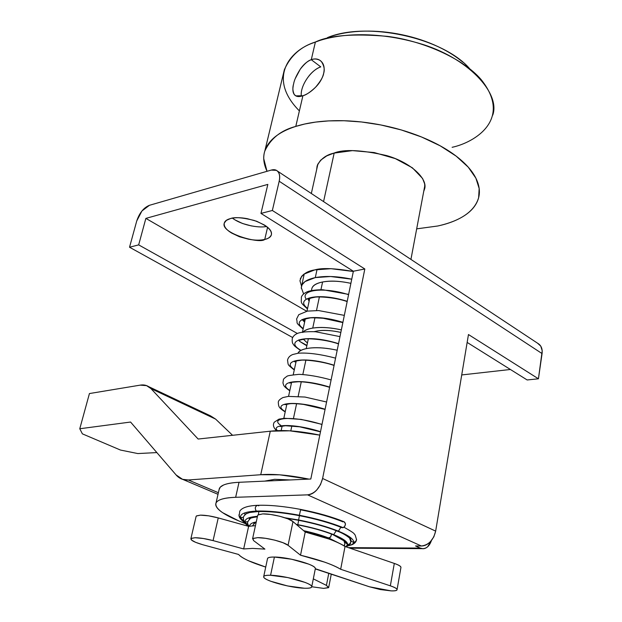 <?xml version="1.0" encoding="UTF-8"?>
<svg xmlns="http://www.w3.org/2000/svg" width="622" height="622" viewBox="0 0 622 622"><rect width="100%" height="100%" fill="white"/><g stroke="black" fill="none" stroke-linecap="round" stroke-linejoin="round"><path stroke-width="0.93" d="M148.464 386.542L210.555 415.877L215.64 419.119L150.928 388.579L146.559 385.64L140.175 385.142L89.428 393.555L140.175 385.142C144.498 384.419 148.083 385.562 150.928 388.579L198.138 439.039L270.282 431.202C283.305 429.654 299.812 430.96 319.801 435.128L289.65 430.813L270.282 431.202L260.742 474.726L279.69 474.811L308.901 479.103C289.362 475.138 273.307 473.684 260.742 474.726L188.326 479.974L260.742 474.726L270.282 431.202L198.138 439.039L150.928 388.579L215.64 419.119L232.574 435.299L215.64 419.119L210.275 415.745M218.384 492.725L188.326 479.974C183.342 480.308 179.268 478.629 176.096 474.936L130.573 422.043L176.096 474.936L182.549 479.313L188.326 479.974L218.384 492.725M156.853 452.583L137.82 453.562L120.466 450.048L82.392 433.861L79.771 428.752L130.573 422.043L79.771 428.752L82.392 433.861L120.466 450.048L137.82 453.562L156.853 452.583M89.428 393.555L79.771 428.752L89.428 393.555M322.686 535.985L321.745 536.382M322.631 535.97L321.753 536.335M264.669 481.125L274.66 479.305L290.412 479.951M300.278 278.819L300.263 278.881C302.898 273.944 307.734 270.951 314.755 269.901L331.005 268.688L353.327 271.48C334.838 268.261 321.978 267.732 314.755 269.901L303.886 274.178L301.631 276.316L299.944 280.74L301.538 286.151M232.441 218.151C243.14 226.229 261.45 228.002 266.48 226.431M267.584 227.318L264.754 239.423C259.988 244.329 219.519 233.009 224.402 222.878L226.354 220.382L230.521 218.555C235.038 217.381 240.621 217.428 247.276 218.687L256.544 221.222L264.381 225.008C269.101 227.947 271.472 230.824 271.511 233.631C271.526 236.43 269.279 238.358 264.754 239.423C260.245 240.481 254.787 240.395 248.38 239.167L239.408 236.733L231.718 233.095C226.999 230.264 224.503 227.434 224.215 224.589C223.943 221.743 226.05 219.729 230.521 218.555C234.649 216.922 242.541 217.56 254.204 220.452C266.62 225.226 272.327 230.054 271.316 234.953C270.041 237.394 267.857 238.887 264.754 239.423L267.584 227.318M537.595 343.227L540.767 346.127L542.213 350.777L538.434 378.798L527.161 379.964L538.434 378.798L468.467 334.535L538.434 378.798L542.073 353.576L279.185 181.235L272.35 210.485L260.968 213.408L267.841 184.4L145.867 218.392L306.685 311.241L145.867 218.392L138.667 244.881L129.531 247.229L136.747 220.934C139.445 212.903 143.674 207.694 149.428 205.307L271.231 170.086L276.393 170.366C279.371 172.177 280.304 175.801 279.185 181.235L542.073 353.576C542.594 348.864 541.241 345.498 537.991 343.476M219.084 489.677L220.289 487.112L223.555 485.012C226.96 483.535 232.123 482.625 239.027 482.299L310.813 479.018L239.027 482.299L235.652 497.297C228.733 497.538 223.578 498.346 220.18 499.73C216.806 501.122 215.36 502.941 215.826 505.188C216.308 507.435 218.563 509.923 222.59 512.652L238.895 520.964L245.449 523.654L238.895 520.964C222.575 514.153 214.924 508.244 215.943 503.245C217.296 499.769 223.866 497.787 235.652 497.297L307.563 494.855L235.652 497.297L239.027 482.299C227.255 482.936 220.678 485.074 219.286 488.721M348.413 547.64L420.278 548.083L415.535 545.961L421.366 545.992L307.563 494.855C310.798 494.747 313.892 493.091 316.847 489.895L320.493 484.631L322.6 478.473L364.819 268.976L353.374 271.231L310.813 479.018L353.374 271.231L260.968 213.408L353.374 271.231L364.819 268.976L272.35 210.485L364.819 268.976L322.6 478.473L435.657 531.118L468.467 334.535L435.657 531.118L322.6 478.473C319.91 488.184 314.895 493.643 307.563 494.855L421.366 545.992C424.601 545.999 427.617 544.553 430.424 541.653L433.837 536.833L435.657 531.118C433.417 540.16 428.651 545.113 421.366 545.992L415.535 545.961L420.278 548.083L348.413 547.64M467.153 342.419L527.161 379.964L467.153 342.419M306.918 345.42L300.294 341.758L306.918 345.42M292.643 337.521L129.531 247.229L292.643 337.521M297.363 333.462L138.667 244.881L297.363 333.462M234.953 219.861L242.603 223.523L251.537 225.965M510.405 369.484L461.726 374.942L510.405 369.484M149.428 205.307L271.231 170.086C274.325 169.192 276.658 169.822 278.228 171.975C279.791 174.152 280.11 177.239 279.185 181.235L272.35 210.485L260.968 213.408L267.841 184.4L145.867 218.392L138.667 244.881L129.531 247.229L136.747 220.934L141.925 210.982L149.428 205.307M431.435 540.526C429.569 545.859 426.661 548.573 422.703 548.674L420.278 548.083C422.89 549.242 425.347 548.798 427.656 546.761L431.466 540.487M301.312 288.375C301.172 283.235 305.83 279.643 315.292 277.599C325.57 275.709 337.723 276.238 351.741 279.192L330.616 276.518L315.292 277.599L317.049 269.489L315.292 277.599L305.044 281.548L302.059 284.822L301.305 287.644L303.606 293.895M302.797 332.498C304.415 330.399 307.727 328.929 312.734 328.097C320.82 326.915 330.36 327.506 341.361 329.885L338.477 329.279C328.494 327.343 319.91 326.954 312.734 328.097L314.95 317.749L312.734 328.097C307.952 328.875 304.757 330.165 303.132 331.977M311.708 289.339C312.096 285.793 315.719 283.352 322.577 281.999C329.707 280.623 338.197 280.872 348.048 282.761L350.894 283.344C340.047 281.012 330.609 280.561 322.577 281.999L320.936 289.704L322.577 281.999C317.158 283.096 313.721 284.938 312.283 287.535M319.389 296.935L316.497 310.495L319.389 296.935M317.648 330.888C323.386 329.987 330.228 330.305 338.174 331.845L340.84 332.412C331.961 330.453 324.225 329.948 317.648 330.888L314.196 331.643M297.946 353.242C299.003 350.785 302.502 349.129 308.434 348.25C315.626 347.208 324.249 347.659 334.294 349.618L337.194 350.217C326.13 347.838 316.544 347.177 308.434 348.25C303.474 348.996 300.177 350.365 298.552 352.34M305.938 359.936L302.844 374.444L305.938 359.936M301.273 381.791L298.179 396.3L301.273 381.791M296.601 403.686L293.452 418.443L296.601 403.686M291.866 425.868L290.801 430.883L291.866 425.868M270.578 575.272C283.912 575.42 311.319 582.876 311.7 586.406C312.034 587.782 309.6 588.389 304.391 588.233L287.543 585.94L270.803 581.275C266.146 579.51 263.767 578.032 263.666 576.858C263.58 575.677 265.889 575.148 270.578 575.272L287.823 577.574L305.005 582.394C309.663 584.206 311.91 585.675 311.746 586.81C311.568 587.938 309.118 588.412 304.391 588.233C290.894 587.922 264.381 580.715 263.72 577.115C263.339 575.793 265.625 575.179 270.578 575.272L274.411 557.048L270.578 575.272M315.292 568.283C314.965 564.512 287.722 556.985 274.411 557.048C270.376 557.009 268.098 557.483 267.569 558.455M334.177 153.043L323.572 201.598L334.177 153.043M397.03 589.843L400.91 567.629C401.143 566.463 398.935 565.071 394.309 563.431L390.344 585.838C395.009 587.44 397.24 588.77 397.038 589.827C396.649 590.636 394.643 590.986 391.028 590.869L369.476 586.795L315.338 568.718C315.517 567.497 313.294 565.966 308.675 564.107L291.594 559.217L274.411 557.048C269.73 556.985 267.421 557.592 267.483 558.851M307.439 343.017L303.419 339.285M309.507 299.501L308.753 298.941L309.507 299.493M317.002 41.425L315.393 42.016L311.28 59.72C313.853 58.585 316.668 58.748 319.731 60.21L321.418 61.594C324.109 65.784 324.863 69.687 323.673 73.303C323.292 76.63 320.587 81.272 315.564 87.236C310.222 92.211 306.001 95.042 302.906 95.741L295.808 95.858L294.276 94.521C292.651 91.146 292.441 87.585 293.638 83.846C294.159 80.339 296.352 75.464 300.232 69.236C304.601 63.638 308.279 60.466 311.28 59.72L320.758 66.873L311.28 59.72C315.408 58.258 318.783 58.88 321.418 61.594C324.008 64.299 324.754 68.202 323.673 73.303C322.453 78.38 319.747 83.021 315.564 87.236C311.288 91.535 307.074 94.373 302.906 95.741L295.784 126.414L304.726 124.019L315.618 122.091L328.673 120.893L344.005 120.738L361.522 121.974L380.835 124.952L401.19 129.92L421.444 136.949L440.228 145.843L456.175 156.138L468.234 167.147L475.869 178.141L479.158 188.466L478.637 197.664C473.599 214.955 453.446 222.528 437.81 225.988L416.678 228.857L437.81 225.988C448.501 223.687 457.38 220.227 464.455 215.616C471.538 210.99 476.133 205.454 478.248 199.017C480.339 192.548 479.562 185.613 475.892 178.195C472.191 170.755 465.676 163.454 456.361 156.278C446.985 149.093 435.493 142.71 421.864 137.12C408.203 131.545 393.633 127.323 378.16 124.439C362.68 121.593 347.752 120.349 333.369 120.715C319.024 121.103 306.49 123.008 295.784 126.414L302.906 95.741C298.84 97.149 295.963 96.744 294.276 94.521C292.838 92.592 292.511 89.576 293.289 85.478M316.637 169.713L317.119 165.965C320.338 159.201 325.928 154.925 333.89 153.129C343.779 149.047 361.359 149.855 386.612 155.57C411.624 162.715 428.434 179.501 424.453 189.368L423.738 191.335L424.803 187.51L424.647 183.848L422.587 178.491L412.386 167.8L395.343 158.626L374.18 152.545L352.48 150.625L333.89 153.129L326.713 155.897L320.742 160.118L317.648 164.503L316.637 169.72M469.447 68.443C442.81 37.654 366.84 21.156 327.452 37.608C336.696 34.117 347.403 32.025 359.563 31.325C371.754 30.657 384.342 31.481 397.334 33.821C410.326 36.185 422.532 39.839 433.962 44.8C445.368 49.776 454.985 55.576 462.838 62.192M492.725 115.156C500.764 93.261 467.83 57.107 418.451 43.136C370.106 29.32 332.957 35.182 315.393 42.016C329.388 35.345 353.312 33.456 387.164 36.34C420.931 40.446 462.488 57.659 481.164 79.608C512.994 119.362 474.648 142.516 452.116 147.305M267.032 171.299C263.565 163.78 262.826 157.032 264.817 151.045C270.687 138.473 281.012 130.262 295.784 126.414C285.125 129.835 277.062 134.368 271.596 140.028C266.169 145.68 263.557 151.916 263.751 158.742L267.017 171.307M295.263 78.574L300.232 69.236C303.552 64.416 307.237 61.244 311.28 59.72L315.393 42.016C300.823 46.588 290.482 55.824 284.363 69.718L264.879 150.781M299.384 110.91C266.962 78.24 289.984 50.732 313.022 42.949L315.393 42.016M323.603 588.381L311.754 586.748L323.603 588.381L328.688 587.518L326.418 585.388L328.758 573.367L326.418 585.388L328.564 587.697L323.603 588.381M315.284 568.92L369.476 586.795L380.33 589.555L391.028 590.869C395.149 591.024 397.163 590.589 397.069 589.57C396.953 588.544 394.706 587.3 390.344 585.838L340.669 569.278C337.031 567 331.666 564.62 324.583 562.125L300.519 555.205L288.072 545.3L282.994 542.711L274.784 540.153L265.532 538.31L257.648 537.649L252.921 538.45L253.558 540.58L264.91 549.109L252.633 548.402L243.661 548.946L213.066 540.604L218.252 517.916L248.621 526.344L243.661 548.946L248.621 526.344L255.44 525.652L248.621 526.344L218.252 517.916L213.066 540.604L203.347 538.504L195.153 537.727L191.242 538.349L191.459 540.036L195.697 542.361L202.881 544.771L238.576 554.451C240.178 556.371 243.552 558.502 248.699 560.819L265.726 567.07C251.218 562.545 242.168 558.338 238.576 554.451L202.881 544.771C194.095 542.19 190.169 540.083 191.094 538.458L195.153 537.727C200.121 537.805 206.092 538.769 213.066 540.604L243.661 548.946L252.633 548.402L264.91 549.109L253.558 540.58L252.757 538.582L257.648 537.649C266.395 537.486 284.347 542.011 288.072 545.3L300.519 555.205C319.172 559.738 332.552 564.426 340.669 569.278L390.344 585.838L394.309 563.431L345.031 546.481L340.669 569.278L345.031 546.481C337.023 541.397 323.751 536.584 305.231 532.043L300.519 555.205L305.231 532.043L292.985 521.586L288.072 545.3L292.985 521.586C289.331 518.11 271.519 513.562 262.787 513.896L257.889 515L257.632 515.576M313.309 578.864L326.418 585.388L313.309 578.864M196.07 516.594L196.513 515.887L200.432 515.14L208.595 515.825L218.252 517.916C211.325 516.066 205.384 515.14 200.432 515.14L196.365 516.003M257.617 515.638L258.052 514.853L262.787 513.896L270.64 514.464L279.83 516.283L287.97 518.888L292.985 521.586L305.231 532.043L329.108 539.056C336.129 541.614 341.439 544.094 345.031 546.481L394.309 563.431C398.64 564.924 400.856 566.23 400.957 567.334L400.902 567.692M301.343 96.2C299.82 86.489 310.619 70.138 320.758 66.873C316.621 68.358 312.718 71.328 309.048 75.783M307.587 308.388C294.245 298.661 316.878 291.648 347.216 301.305C316.878 291.648 294.245 298.661 307.587 308.388M303.233 328.533C289.728 319.117 312.368 312.641 342.901 322.351M301.001 350.326C283.352 340.685 305.799 333.275 338.539 343.663M294.354 369.561C280.522 360.783 303.186 355.419 334.115 365.246M289.836 390.453C275.834 382.009 298.506 377.227 329.637 387.109M285.265 411.601C271.083 403.499 293.771 399.308 325.104 409.253M277.42 430.611C270.702 424.352 293.172 422.991 320.509 431.684M302.012 319.545L304.625 322.095M348.577 294.665C322.009 286.221 299.718 290.575 306.211 299.128M280.794 425.324C269.202 417.93 291.936 414.975 321.978 424.515M344.168 521.811L345.482 523.895L344.845 526.196L343.204 527.674L341.377 527.464M327.071 537.556L327.017 538.31L327.063 537.548M323.121 537.004L323.65 536.319L323.129 537.011M341.797 527.635L343.204 527.674C331.145 522.768 316.536 518.624 299.384 515.257L299.345 515.654L299.384 515.257C282.279 512.085 267.911 510.693 256.287 511.09L257.702 511.587L256.287 511.09C245.293 511.704 240.038 513.842 240.512 517.512L243.466 517.403L240.512 517.512L244.656 522.635L240.512 517.512C240.038 513.842 245.293 511.704 256.287 511.09C267.911 510.693 282.279 512.085 299.384 515.257C316.536 518.624 331.145 522.768 343.204 527.674C345.739 525.644 346.096 523.701 344.269 521.85M344.246 521.842C332.296 516.921 317.764 512.777 300.659 509.41L299.384 515.257L300.62 509.807C317.243 513.072 331.386 517.107 343.056 521.905M244.936 514.728L244.749 513.788L244.936 514.728M348.312 545.743C351.585 545.004 353.389 543.877 353.716 542.376L351.313 541.35L350.544 538.947L351.313 541.35L353.716 542.376C353.988 539.313 348.903 535.573 338.438 531.165L337.427 531.18L338.438 531.165C327.429 526.748 314.149 523.016 298.591 519.984L284.923 517.768L298.591 519.984C314.149 523.016 327.429 526.748 338.438 531.165C348.903 535.573 353.988 539.313 353.716 542.376C353.389 543.877 351.585 545.004 348.312 545.743M257.477 516.299C248.847 517.006 244.726 518.88 245.115 521.936L247.945 521.718L245.115 521.936L248.551 526.329L245.115 521.936C244.726 518.88 248.847 517.006 257.477 516.299M249.181 518.126L249.368 519.269M344.658 541.179L345.365 540.907L344.658 541.179M345.715 546.715L347.659 544.639C347.815 541.902 343.15 538.566 333.68 534.632L332.832 534.609L333.68 534.632C323.728 530.698 311.77 527.378 297.814 524.673L296.259 524.385L297.814 524.673C311.77 527.378 323.728 530.698 333.68 534.632C343.15 538.566 347.815 541.902 347.659 544.639L345.715 546.715M344.705 541.202L344.697 541.879L347.659 544.639L349.642 543.978L350.699 542.182L349.642 543.978L347.659 544.639L344.681 541.412M332.615 534.516L332.84 534.609C323.238 530.791 311.56 527.549 297.798 524.875L298.653 520.295L297.798 524.875L296.57 524.649M256.256 521.92C251.801 522.775 249.624 524.191 249.733 526.158C249.624 524.191 251.801 522.775 256.256 521.92M253.652 522.55L253.807 523.351L253.652 522.55M338.477 542.889L328.921 538.077C321.862 535.309 313.426 532.836 303.614 530.659C313.426 532.836 321.862 535.309 328.921 538.077L338.477 542.889M336.245 541.879L328.058 537.937L330.368 537.322L331.643 534.135L330.624 537.043L328.276 538.022C321.535 535.371 313.379 532.976 303.816 530.83M300.659 509.41C283.749 506.254 269.38 504.893 257.555 505.313C255.074 506.409 254.662 508.329 256.287 511.09C254.662 508.329 255.074 506.409 257.531 505.313L258.775 505.826M238.902 514.845L239.12 516.003L240.512 517.512L239.12 516.011L238.902 514.845M356.585 539.36L355.776 541.459L353.716 542.376L355.776 541.459L356.569 539.694L355.185 535.083L354.26 533.956C354.12 533.209 350.691 530.97 343.982 527.223M340.848 527.254L338.438 531.165L340.848 527.254M299.446 515.669L298.591 519.984L299.446 515.669M258.799 511.548L258.488 514.581L258.799 511.548M243.334 519.16L243.544 520.334L245.115 521.936L243.544 520.334L243.334 519.16M336.238 530.698L333.68 534.632L336.238 530.698M247.766 523.483L247.984 524.68L249.383 526.212L247.976 524.673L247.766 523.483M344.876 543.589L344.137 545.906L344.876 543.589M297.876 524.89L297.713 525.621L297.876 524.89M218.011 494.319L182.829 479.43M277.42 171.058L537.882 343.414M271.48 234.237L271.316 234.953M422.237 548.658L349.999 548.184M215.997 503.081L219.325 488.62M321.714 536.553L321.877 535.721M311.754 586.702L315.292 568.905M410.932 259.405L424.842 185.473M311.334 193.496L317.92 163.959M263.728 576.477L267.546 558.502M281.167 430.541L282.147 426.031M283.811 418.342L286.89 404.082M288.561 396.37L291.578 382.413M293.25 374.669L296.204 361.024M306.234 348.631L308.325 338.85M302.463 332.086L305.278 319.047M306.98 311.179L309.733 298.459M311.443 290.528L311.894 288.46M301.608 285.895L304.236 273.929M319.381 40.617L315.377 42.086M424.795 187.541L424.453 189.368M331.269 574.192L328.735 587.269M257.695 515.311L252.571 538.839M196.124 516.33L190.868 538.73M320.478 431.831L299.726 426.824L285.482 425.728L280.164 426.56M325.065 409.416L303.567 404.409C293.491 403.235 291.112 403.655 290.132 403.686L285.008 404.681M329.598 387.288C316.963 383.65 306.545 381.799 298.335 381.745L292.185 382.281L289.759 383.105M290.653 382.685L291.384 383.323M334.076 365.448C320.548 360.768 302.821 359.602 300.861 360.286C297.059 360.721 294.937 361.211 294.486 361.755M294.945 361.483L295.893 362.439M338.492 343.88C322.678 338.508 304.547 338.446 304.904 339.083C301.421 339.635 299.493 340.164 299.128 340.685M298.941 339.799L299.205 340.459M299.275 340.576C298.187 340.444 300.706 342.178 306.84 345.793M342.854 322.593L323.145 318.262C314.452 317.71 309.865 317.663 309.398 318.114C305.907 318.759 304.01 319.35 303.692 319.887M303.489 319.226L304.764 321.426M347.162 301.561C334.309 297.075 317.298 296.375 314.452 297.308C310.557 298.062 308.465 298.747 308.178 299.361M307.944 299.003L309.118 301.281M322.009 424.359L301.211 419.407L284.674 418.279L278.998 419.127L274.271 422.198C272.638 424.865 273.408 427.679 276.58 430.649M326.589 402.006L304.974 397.046L288.328 396.393L282.979 397.544C279.838 399.153 278.267 400.778 278.275 402.418C278.773 406.088 277.847 407.363 285.203 411.904M331.106 379.933C319.164 376.629 308.481 374.763 299.065 374.335C291.112 375.128 287.092 375.781 286.999 376.287C284.651 377.881 283.453 378.985 283.414 379.614L282.932 382.997C284.005 385.243 282.388 385.547 289.766 390.795M335.569 358.148C320.571 354.213 308.139 352.557 298.28 353.195L292.744 354.517C289.844 355.683 288.11 357.557 287.535 360.154C288.507 365.301 286.68 363.956 294.268 369.958M339.977 336.626L315.587 331.744C308.022 331.487 302.308 331.923 298.443 333.05C295.209 334.185 293.156 335.981 292.286 338.454C292.021 341.307 292.309 343.173 293.149 344.044C294.229 345.467 293.133 345.296 300.659 350.513M344.331 315.377L318.635 310.565L307.377 311.109L298.77 314.678L296.562 319.07C298.093 324.124 294.455 321.395 303.124 329.022M348.631 294.393L322.787 289.743C316.738 289.759 311.809 290.334 308.007 291.461C304.407 292.869 302.191 294.766 301.359 297.137C301.623 303.264 299.4 301.631 307.47 308.924M342.03 527.736C330.399 522.985 316.178 518.958 299.345 515.646C282.722 512.559 268.774 511.214 257.5 511.595L249.515 512.52L245.06 514.262M286.377 518.274L298.568 520.28C313.861 523.265 326.807 526.904 337.427 531.18C342.201 532.922 346.485 535.402 350.287 538.621L350.497 538.877M257.368 516.804C248.287 518.126 249.772 519.028 249.414 518.888M344.635 541.35L345.031 542.244L344.355 541.039L332.84 534.609M256.124 522.527L253.768 523.522M257.555 505.313C247.898 505.733 241.974 507.676 239.789 511.144L239.12 516.011C239.167 517.59 241.041 519.837 244.741 522.76M356.383 540.487C355.745 542.283 354.291 543.69 352.036 544.709L348.18 545.828M246.522 513.422C241.694 517.939 243.808 517.24 243.544 520.334C243.427 521.524 245.006 523.499 248.287 526.259M346.143 546.862C349.401 545.051 350.878 543.659 350.567 542.679M350.738 541.498L349.541 537.859M250.682 518.188C247.68 521.174 246.778 523.335 247.976 524.673L248.707 526.329M344.293 545.999L344.736 544.872M344.876 543.636L343.849 540.557M254.864 522.939L252.501 525.831"/></g></svg>
